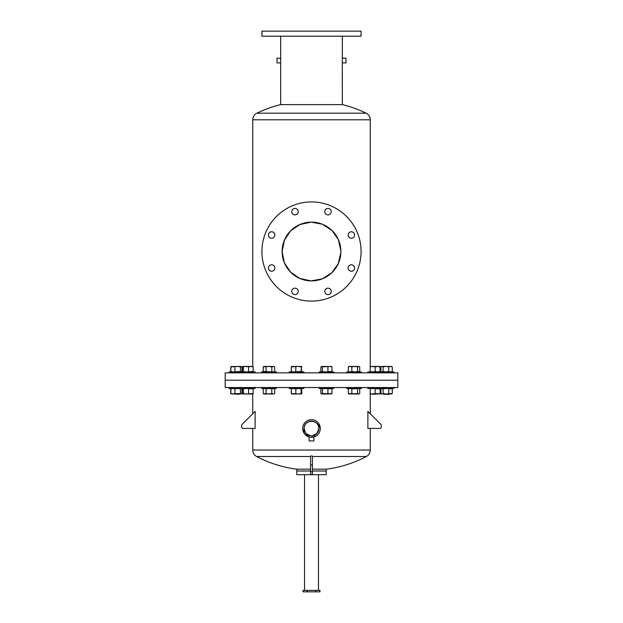 <?xml version="1.0" encoding="UTF-8"?>
<svg xmlns="http://www.w3.org/2000/svg" width="623" height="623" viewBox="0 0 623 623"><rect width="100%" height="100%" fill="white"/><g stroke="black" fill="none" stroke-linecap="round" stroke-linejoin="round"><path stroke-width="0.93" d="M307.256 590.378L303.019 590.378L303.019 591.85L307.256 591.85L307.256 590.378L315.744 590.378L315.744 591.85L307.256 591.85M315.744 591.85L319.981 591.85L319.981 590.378L315.744 590.378M318.478 590.378L318.478 474.687M304.522 590.378L304.522 474.687M243.188 428.429L255.111 428.429L255.111 411.367L242.152 424.325A1.472 1.472 0 0 0 241.716 425.369L241.716 426.965A1.472 1.472 0 0 0 243.188 428.429L252.736 428.429L252.736 450.024A7.344 7.344 0 0 0 256.653 456.519A117.529 117.529 0 0 0 296.805 469.181L296.805 471.011L310.581 471.011L296.805 471.011L296.805 474.687L326.195 474.687L326.195 469.181A117.529 117.529 0 0 0 366.347 456.519A7.344 7.344 0 0 0 370.264 450.024L370.264 428.429L379.812 428.429A1.472 1.472 0 0 0 381.284 426.965L381.284 425.369A1.472 1.472 0 0 0 380.848 424.325L367.889 411.367L367.889 428.429L379.812 428.429M312.419 471.011L326.195 471.011L312.419 471.011M380.077 366.433L380.077 371.939M378.177 366.433L375.155 366.877L375.155 371.495L377.639 371.939L380.116 371.495L380.162 371.915M378.177 393.977L370.187 393.977L370.187 388.908L372.671 388.464L380.116 388.908L380.162 388.495M380.451 393.534L380.077 388.464M389.336 394.266L383.83 394.266M389.398 388.464L367.811 388.464L367.811 387.553L393.931 387.553L393.931 388.464L389.398 388.464M393.931 371.939L393.931 372.858L393.931 371.939L367.811 371.939L367.811 372.858M388.775 366.877L385.933 366.433L391.548 366.433L392.272 366.877L390.528 366.433L388.775 366.877L388.775 371.495L390.528 371.939L392.272 371.495L391.727 371.838M392.272 366.877L392.272 371.495M383.098 366.877L382 366.433L385.933 366.433L383.098 366.877L383.098 371.495L385.933 371.939L388.775 371.495M381.447 366.534L382 366.433L380.902 366.877L380.902 371.495L381.447 371.838M380.902 371.495L382 371.939L383.098 371.495M381.619 366.433L380.902 366.877M380.902 393.534L382 393.977L383.098 393.534L385.933 393.977L392.272 393.534L391.548 393.977L381.619 393.977L380.902 393.534L380.902 388.908L381.619 388.464M383.098 393.534L383.098 388.908L385.933 388.464L392.272 388.908L391.548 388.464M388.775 393.534L388.775 388.908M392.272 393.534L392.272 388.908M380.902 388.908L382 388.464L383.098 388.908M377.912 393.977L372.398 394.266L370.187 393.534M380.116 366.877L377.639 366.433L380.116 366.433L380.116 371.495M375.155 366.877L372.671 366.433L370.187 366.877L370.187 371.495L372.671 371.939L375.155 371.495M370.187 371.939L370.187 371.495M370.187 366.877L370.187 366.433L377.639 366.433M377.639 393.977L380.116 393.534L380.116 393.977L375.155 393.534L372.671 393.977M375.155 393.534L375.155 388.908M380.116 393.534L380.116 388.908M370.187 388.464L370.187 388.908M356.784 393.977L351.279 393.977M351.224 388.464L346.684 388.464L346.684 387.553L361.379 387.553L361.379 388.464L351.224 388.464M361.379 372.858L361.379 371.939L346.684 371.939L346.684 372.858M357.524 366.877L354.682 366.433L351.839 366.877L351.839 371.495L354.682 371.939L359.72 371.495L359.72 366.877L358.996 366.433L357.524 366.877L357.524 371.495M351.839 366.877L350.095 366.433L348.35 366.877L348.35 371.495L350.095 371.939L351.839 371.495M349.067 371.939L348.35 371.495M348.35 366.877L349.067 366.433L358.622 366.433L359.72 366.877M358.996 371.939L359.72 371.495M359.72 393.534L358.622 393.977L357.524 393.534L349.067 393.977L348.35 393.534L348.35 388.908L350.095 388.464L351.839 388.908L358.622 388.464L359.72 388.908L359.72 393.534L358.996 393.977L348.35 393.534M351.839 393.534L351.839 388.908M357.524 393.534L357.524 388.908M358.996 388.464L359.72 388.908M349.067 388.464L348.35 388.908M329.193 393.977L323.68 393.977M321.242 388.464L319.093 388.464L319.093 387.553L333.78 387.553L333.78 388.464L321.242 388.464M333.78 372.858L333.78 371.939L319.093 371.939L319.093 372.858M331.234 366.433L331.973 366.877L329.949 366.433L322.379 366.877L322.379 371.495L325.151 371.939L331.973 371.495L331.234 371.939M327.916 366.877L327.916 371.495M322.379 366.877L321.639 366.433L320.9 366.877L320.9 371.495L321.639 371.939L322.379 371.495M320.9 371.495L321.639 371.939M331.576 366.534L321.639 366.433L320.9 366.877M331.973 366.877L331.973 371.495M324.49 393.977L321.297 393.876M331.576 393.876L322.379 393.534L321.639 393.977L320.9 393.534L320.9 388.908L321.639 388.464L322.379 388.908L325.151 388.464L331.973 388.908L331.234 388.464M331.234 393.977L331.973 393.534L325.151 393.977M321.639 393.977L320.9 393.534M320.9 388.908L321.639 388.464M322.379 393.534L322.379 388.908M327.916 393.534L327.916 388.908M331.973 393.534L331.973 388.908M299.32 393.977L293.807 393.977M289.781 388.464L289.22 388.464L289.22 387.553L303.907 387.553L303.907 388.464L289.781 388.464M303.907 372.858L303.907 371.939L289.22 371.939L289.22 372.858M301.111 366.877L298.464 366.433L291.268 366.877L291.268 371.495L293.542 371.939L301.111 371.495L301.485 371.939L301.485 366.433L301.111 371.495M295.816 366.877L295.816 371.495M291.642 371.939L291.268 371.495M291.268 366.877L291.642 366.433M301.485 371.939L301.859 371.495M301.859 366.877L301.485 366.433L291.556 366.456M301.571 393.954L291.556 393.954M301.485 393.977L301.859 393.534L301.485 393.977L301.111 393.534L298.464 393.977L291.268 393.534L291.642 393.977M291.268 393.534L291.268 388.908L293.542 388.464L295.816 388.908L298.464 388.464L301.111 388.908L301.485 388.464L301.859 393.534M291.642 388.464L291.268 388.908M295.816 393.534L295.816 388.908M301.111 393.534L301.111 388.908M301.485 388.464L301.859 388.908M271.721 393.977L266.216 393.977M261.621 388.464L261.621 387.553L276.316 387.553L276.316 388.464L261.621 388.464M276.316 372.858L276.316 371.939L261.621 371.939L261.621 372.858M271.838 366.877L268.965 366.433L263.233 366.877L263.233 371.495L273.271 371.939L274.704 371.495L274.704 366.877L273.933 366.433L271.838 366.877L271.838 371.495M266.099 366.877L266.099 371.495M264.666 371.939L263.233 371.495L264.004 371.939M273.271 366.433L264.004 366.433L263.233 366.877M273.271 393.977L271.838 393.534L271.838 388.908L273.271 388.464L274.704 388.908L274.704 393.534L273.933 393.977L264.004 393.977L263.233 393.534L263.233 388.908L264.004 388.464M271.838 393.534L268.965 393.977L263.233 393.534M266.099 393.534L266.099 388.908L268.965 388.464L271.838 388.908M264.666 388.464L266.099 388.908M250.602 393.977L245.088 393.977M255.189 388.464L229.069 388.464L229.069 387.553L255.189 387.553L255.189 388.464M255.189 372.858L255.189 371.939L229.069 371.939L229.069 372.858M242.549 366.877L242.923 366.433L252.813 366.433L253.14 366.877L250.867 366.433L248.593 366.877L245.945 366.433L243.297 366.877L242.923 366.433L242.549 366.877L242.923 371.939L243.297 371.495L245.945 371.939L253.14 371.495L252.767 371.939M242.549 371.495L242.923 371.939M243.297 366.877L243.297 371.495M253.14 366.877L253.14 371.495M248.593 366.877L248.593 371.495M242.923 393.977L242.549 393.534L242.923 393.977L243.297 393.534L245.945 393.977L253.14 393.534L252.813 393.977L242.838 393.954M242.549 393.534L242.923 388.464L243.297 388.908L245.945 388.464L253.14 388.908L252.767 388.464M242.549 388.908L242.923 388.464M243.297 393.534L243.297 388.908M248.593 393.534L248.593 388.908M253.14 393.534L253.14 388.908M239.17 394.266L233.664 393.977M231.616 371.939L230.876 371.495L232.901 371.939L240.47 371.495L241.21 371.939L241.95 371.495L241.95 366.877L241.21 366.433L240.47 366.877L240.47 371.495M240.47 366.877L237.698 366.433L230.876 366.877L230.876 371.495M230.876 366.877L231.616 366.433M241.21 371.939L241.95 371.495M241.95 366.877L241.21 366.433L231.273 366.534M234.933 366.877L234.933 371.495M241.553 393.876L238.36 393.977M241.21 393.977L241.95 393.534L241.21 393.977L240.47 393.534L231.273 393.876M237.698 393.977L234.933 393.534L232.901 393.977L230.876 393.534L231.616 393.977M230.876 393.534L230.876 388.908L232.901 388.464L234.933 388.908L237.698 388.464L240.47 388.908L241.21 388.464L241.95 388.908L241.95 393.534M231.616 388.464L230.876 388.908M234.933 393.534L234.933 388.908M240.47 393.534L240.47 388.908M241.21 388.464L241.95 388.908M232.901 366.433L230.728 366.877L230.728 371.495L231.273 371.838M241.381 366.433L242.098 366.877L242.098 371.495L241.553 371.838M230.728 371.495L231.826 371.939M231.452 366.433L230.728 366.877M231.826 393.977L230.728 393.534L230.728 388.908L231.273 388.565M231.452 393.977L230.728 393.534M241.381 393.977L241.849 393.65M230.728 388.908L231.826 388.464M242.098 393.534L242.098 388.908L241.553 388.565M274.86 268.03A3.232 3.232 0 0 0 271.628 264.798A3.232 3.232 0 0 0 268.396 268.03A3.232 3.232 0 0 0 271.628 271.262A3.232 3.232 0 0 0 274.86 268.03M274.86 235.003A3.232 3.232 0 0 0 271.628 231.772A3.232 3.232 0 0 0 268.396 235.003A3.232 3.232 0 0 0 271.628 238.235A3.232 3.232 0 0 0 274.86 235.003M298.215 211.649A3.232 3.232 0 0 0 294.983 208.417A3.232 3.232 0 0 0 291.751 211.649A3.232 3.232 0 0 0 294.983 214.88A3.232 3.232 0 0 0 298.215 211.649M331.249 211.649A3.232 3.232 0 0 0 328.017 208.417A3.232 3.232 0 0 0 324.785 211.649A3.232 3.232 0 0 0 328.017 214.88A3.232 3.232 0 0 0 331.249 211.649M354.604 235.003A3.232 3.232 0 0 0 351.372 231.772A3.232 3.232 0 0 0 348.14 235.003A3.232 3.232 0 0 0 351.372 238.235A3.232 3.232 0 0 0 354.604 235.003M354.604 268.03A3.232 3.232 0 0 0 351.372 264.798A3.232 3.232 0 0 0 348.14 268.03A3.232 3.232 0 0 0 351.372 271.262A3.232 3.232 0 0 0 354.604 268.03M331.249 291.393A3.232 3.232 0 0 0 328.017 288.161A3.232 3.232 0 0 0 324.785 291.393A3.232 3.232 0 0 0 328.017 294.624A3.232 3.232 0 0 0 331.249 291.393M298.215 291.393A3.232 3.232 0 0 0 294.983 288.161A3.232 3.232 0 0 0 291.751 291.393A3.232 3.232 0 0 0 294.983 294.624A3.232 3.232 0 0 0 298.215 291.393M340.882 251.521C340.867 252.704 340.867 252.704 340.882 251.521C340.867 252.704 340.867 252.704 340.882 251.521C340.867 252.704 340.867 252.704 340.882 251.521C340.867 252.704 340.867 252.704 340.882 251.521A29.382 29.382 0 0 0 311.5 222.138A29.382 29.382 0 0 0 282.118 251.521A29.382 29.382 0 0 0 311.5 280.903A29.382 29.382 0 0 0 340.882 251.521C340.867 250.337 340.867 250.337 340.882 251.521C340.867 250.337 340.867 250.337 340.882 251.521C340.867 250.337 340.867 250.337 340.882 251.521L340.882 251.474M340.867 252.44L338.289 263.591L331.833 272.734L322.356 278.824L311.041 280.895L299.819 278.481L290.559 272.126L284.361 262.774L282.118 251.521L284.376 240.229L290.567 230.899L299.834 224.553L311.079 222.138L322.379 224.225L331.825 230.3L338.289 239.442L340.867 250.602M280.7 62.51L280.669 36.204M280.685 58.344L277.001 58.165L277.001 62.9L280.669 62.9L280.669 104.609L342.331 104.609L342.3 62.495M342.331 58.165L345.999 58.165L345.999 62.9L342.331 62.9L342.331 36.204M361.083 251.521A49.583 49.583 0 0 1 311.5 301.104A49.583 49.583 0 0 1 261.917 251.521A49.583 49.583 0 0 1 311.5 201.938A49.583 49.583 0 0 1 361.083 251.521M261.917 36.204L361.083 36.204L361.083 31.15L261.917 31.15L261.917 36.204M370.264 366.433L370.264 119.795A7.344 7.344 0 0 0 366.145 113.191A117.171 117.171 0 0 0 342.331 104.609M252.736 366.433L252.736 119.795A7.344 7.344 0 0 1 256.855 113.191A117.171 117.171 0 0 1 280.669 104.609M225.191 380.201L397.809 380.201L397.809 372.858L225.191 372.858L225.191 380.201L397.809 380.201L397.809 387.553L225.191 387.553L225.191 380.201M342.268 59.216L342.315 58.36M340.882 251.817L340.867 252.362M320.292 428.492A8.792 8.792 0 0 1 311.5 437.284A8.792 8.792 0 0 1 302.708 428.492A8.792 8.792 0 0 1 311.5 419.7A8.792 8.792 0 0 1 320.292 428.492L318.563 423.251M310.207 419.793L308.136 420.369M302.708 428.492L304.499 433.81L309.179 436.972M309.218 436.98L309.81 437.12M312.419 437.237L316.375 435.804M380.848 424.325L370.264 413.742L370.264 393.977M242.152 424.325L252.736 413.742L252.736 393.977M310.581 456.013L312.419 456.013L312.419 464.906L310.581 464.906L310.581 456.013M296.805 469.181L310.581 469.181M312.419 469.181L326.195 469.181M309.133 436.957L309.133 440.952L313.867 440.952L313.867 436.957L310.597 437.237M310.083 437.167L310.581 437.237M306.306 433.686L310.581 435.781L312.419 435.781L317.006 433.351L318.844 428.492A7.344 7.344 0 0 1 311.5 435.835A7.344 7.344 0 0 1 304.156 428.492A7.344 7.344 0 0 1 311.5 421.14A7.344 7.344 0 0 1 318.844 428.492C319.295 419.022 303.713 418.999 304.156 428.492L305.395 432.572M312.419 435.781L310.628 435.781M310.745 435.796L311.508 435.835M312.419 464.906L312.419 471.767L310.581 471.767L310.581 474.391L312.419 474.391L312.419 471.767M310.581 464.906L310.581 471.767M381.284 426.965L381.284 425.369M241.716 425.369L241.716 426.965M256.855 113.191L366.145 113.191M252.736 119.795L370.264 119.795M252.736 450.024L370.264 450.024M312.419 456.519L366.347 456.519M256.653 456.519L310.581 456.519M393.931 388.464L393.931 387.553M382.499 371.939L382.499 372.858M382.499 388.464L382.499 387.553M273.933 371.939L274.704 371.495M273.933 388.464L274.704 388.908M240.501 371.939L240.501 372.858M240.501 388.464L240.501 387.553"/></g></svg>
